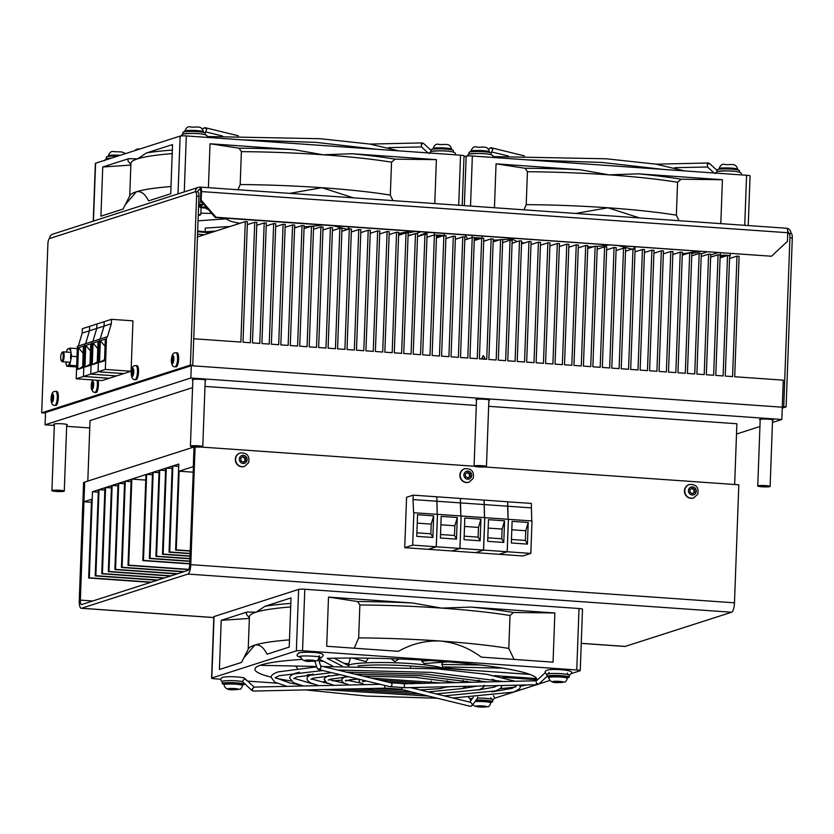 <?xml version="1.0" encoding="UTF-8"?>
<svg xmlns="http://www.w3.org/2000/svg" width="834" height="834" viewBox="0 0 834 834"><rect width="100%" height="100%" fill="white"/><g stroke="black" fill="none" stroke-linecap="round" stroke-linejoin="round"><path stroke-width="1.25" d="M83.953 501.755L91.542 499.326L88.654 578.004L89.311 577.795L92.47 491.737L98.37 489.839L95.212 575.898L95.868 575.689L99.027 489.631L104.928 487.734L101.769 573.792L102.426 573.584L105.584 487.525L111.485 485.628L108.337 571.686L108.993 571.478L112.142 485.419L118.053 483.522L114.894 569.58L115.551 569.372L118.709 483.313L124.61 481.416L121.451 567.474L122.108 567.266L125.267 481.208L131.167 479.31L128.019 565.369L128.665 565.15L131.824 479.102L145.971 474.556L142.812 560.615L143.469 560.406L146.617 474.348L152.528 472.451L149.369 558.509L150.026 558.3L153.185 472.242L159.085 470.345L155.927 556.403L156.583 556.195L159.742 470.136L165.643 468.239L162.494 554.297L163.151 554.089L166.3 468.03L172.211 466.133L169.052 552.191L169.709 551.983L172.867 465.925L178.768 464.027L175.609 550.086L176.266 549.867L179.154 471.189L193.29 466.654L194.02 446.982L84.682 482.094L83.953 501.755L91.427 502.287M88.654 578.004L150.745 582.361M89.311 577.795L151.402 582.153M92.47 491.737L98.287 492.143M95.212 575.898L157.313 580.255M95.868 575.689L157.97 580.047M99.027 489.631L104.844 490.038M101.769 573.792L163.871 578.15M102.426 573.584L164.527 577.941M105.584 487.525L111.402 487.932M108.337 571.686L170.428 576.044M108.993 571.478L171.085 575.835M112.142 485.419L117.969 485.826M114.894 569.58L176.985 573.938M115.551 569.372L177.642 573.729M118.709 483.313L124.527 483.72M121.451 567.474L183.553 571.832M122.108 567.266L184.21 571.624M125.267 481.208L131.084 481.614M128.019 565.369L188.734 569.632M128.665 565.15L188.849 569.382M131.824 479.102L145.762 480.082M142.812 560.615L189.725 563.909M143.469 560.406L189.735 563.648M146.617 474.348L152.445 474.754M149.369 558.509L189.818 561.345M150.026 558.3L189.829 561.094M153.185 472.242L159.002 472.649M155.927 556.403L189.912 558.79M156.583 556.195L189.923 558.53M159.742 470.136L165.559 470.543M162.494 554.297L190.006 556.226M163.151 554.089L190.016 555.976M166.3 468.03L172.127 468.437M169.052 552.191L190.1 553.661M169.709 551.983L190.11 553.411M172.867 465.925L178.685 466.331M175.609 550.086L190.194 551.107M176.266 549.867L190.204 550.847M179.154 471.189L193.092 472.169M484.481 357.233L483.783 359.131M481.656 358.974L481.677 358.526A5.202 0.573 -177.9 0 0 482.698 358.61A5.202 0.573 -177.9 0 0 483.803 358.672M193.728 338.76L240.87 342.076L245.29 221.594L247.417 221.75L242.996 342.221L250.325 342.743L254.745 222.261L256.872 222.407L252.452 342.889L259.781 343.399L264.201 222.928L266.327 223.074L261.907 343.556L269.236 344.067L273.656 223.585L275.783 223.741L271.363 344.213L278.692 344.734L283.112 224.252L285.238 224.398L280.829 344.88L288.147 345.391L292.567 224.919L294.694 225.065L290.284 345.547L297.602 346.058L302.023 225.576L304.149 225.733L299.74 346.204L307.058 346.725L311.478 226.243L313.605 226.389L309.195 346.871L316.524 347.382L320.934 226.911L323.06 227.056L318.651 347.538L325.979 348.049L330.389 227.567L332.516 227.724L328.106 348.195L335.435 348.716L339.845 228.235L341.971 228.38L337.562 348.862L344.89 349.373L349.3 228.902L351.427 229.048L347.017 349.529L354.346 350.04L358.756 229.558L360.882 229.715L356.472 350.186L363.801 350.707L368.211 230.226L370.338 230.372L365.928 350.853L373.257 351.364L377.666 230.893L379.793 231.039L375.383 351.521L382.712 352.031L387.122 231.55L389.259 231.706L384.839 352.177L392.168 352.699L396.577 232.217L398.715 232.363L394.294 352.845L401.623 353.355L406.033 232.884L408.17 233.03L403.75 353.512L411.079 354.023L415.488 233.541L417.625 233.697L413.205 354.169L420.534 354.69L424.954 234.208L427.081 234.354L422.661 354.836L429.99 355.347L434.41 234.875L436.536 235.021L432.116 355.503L439.445 356.014L443.865 235.532L445.992 235.688L441.572 356.16L448.901 356.681L453.321 236.199L455.447 236.345L451.027 356.827L458.356 357.338L462.776 236.866L464.903 237.012L460.483 357.494L467.811 358.005L472.232 237.523L474.358 237.68L469.938 358.151L477.267 358.672L481.687 238.19L483.814 238.336L479.394 358.818L486.722 359.329L491.143 238.858L493.269 239.004L488.849 359.485L496.178 359.996L500.598 239.514L502.725 239.671L498.305 360.142L505.633 360.663L510.054 240.182L512.18 240.328L507.76 360.809L515.089 361.32L519.509 240.849L521.636 240.995L517.216 361.476L524.544 361.987L528.964 241.506L531.091 241.662L526.671 362.133L534 362.654L538.42 242.173L540.547 242.319L536.126 362.8L543.455 363.311L547.875 242.84L550.002 242.986L545.582 363.468L552.911 363.978L557.331 243.497L559.458 243.653L555.037 364.124L562.366 364.646L566.786 244.164L568.913 244.31L564.493 364.792L571.822 365.302L576.242 244.831L578.369 244.977L573.948 365.459L581.277 365.97L585.697 245.488L587.824 245.644L583.404 366.116L590.733 366.637L595.153 246.155L597.28 246.301L592.859 366.783L600.188 367.294L604.608 246.822L606.735 246.968L602.315 367.45L609.644 367.961L614.064 247.489L616.19 247.635L611.77 368.107L619.099 368.628L623.519 248.146L625.646 248.303L621.226 368.774L628.555 369.285L632.975 248.813L635.101 248.959L630.681 369.441L638.01 369.952L642.43 249.481L644.557 249.627L640.137 370.098L647.465 370.619L651.886 250.137L654.012 250.294L649.592 370.765L656.921 371.276L661.341 250.805L663.468 250.951L659.048 371.432L666.376 371.943L670.797 251.472L672.923 251.618L668.503 372.089L675.832 372.61L680.252 252.129L682.379 252.285L677.959 372.756L685.287 373.267L689.708 252.796L691.834 252.942L687.414 373.423L694.743 373.934L699.163 253.463L701.29 253.609L696.87 374.08L704.198 374.602L708.619 254.12L710.745 254.276L706.335 374.747L713.654 375.258L718.074 254.787L720.201 254.933L715.791 375.415L723.109 375.925L727.529 255.454L729.656 255.6L725.246 376.071L732.575 376.593L736.985 256.111L739.112 256.267L734.702 376.739L783.272 380.148L782.282 407.201L191.299 365.709L45.526 412.517L191.299 365.709L190.85 378L45.067 424.819L45.526 412.517M197.46 236.95L245.29 221.594M247.312 224.648L254.745 222.261M256.768 225.316L264.201 222.928M266.234 225.972A49.508 5.452 2.1 0 1 266.223 225.972L273.656 223.585M275.679 226.639L283.112 224.252M285.134 227.307L292.567 224.919M294.59 227.963L302.023 225.576M304.045 228.631L311.478 226.243M313.501 229.298L320.934 226.911M322.956 229.955L330.389 227.567M332.412 230.622L339.845 228.235M341.867 231.289L349.3 228.902M351.322 231.946L358.756 229.558M360.778 232.613L368.211 230.226M370.233 233.28L377.666 230.893M379.689 233.937L387.122 231.55M389.186 234.594A141.102 15.523 2.1 0 1 389.144 234.594L396.577 232.217M398.6 235.271L406.033 232.884M408.055 235.928L415.488 233.541M417.511 236.595L424.954 234.208M426.966 237.263L434.41 234.875M436.422 237.919L443.865 235.532M445.877 238.587L453.321 236.199M455.333 239.254L462.776 236.866M464.788 239.911L472.232 237.523M474.254 240.578L481.687 238.19M481.677 358.526L483.22 355.618L484.658 357.567L484.606 359.183M483.71 241.245L491.143 238.858M493.165 241.902L500.598 239.514M502.621 242.569L510.054 240.182M512.076 243.236L519.509 240.849M521.531 243.893L528.964 241.506M530.987 244.56L538.42 242.173M540.442 245.227L547.875 242.84M549.898 245.884L557.331 243.497M559.353 246.551L566.786 244.164M568.809 247.218L576.242 244.831M578.264 247.875L585.697 245.488M587.72 248.542L595.153 246.155M597.175 249.21L604.608 246.822M606.631 249.866L614.064 247.489M616.086 250.534L623.519 248.146M625.542 251.201L632.975 248.813M634.997 251.868L642.43 249.481M644.453 252.525L651.886 250.137M653.908 253.192L661.341 250.805M663.364 253.859L670.797 251.472M672.819 254.516L680.252 252.129M682.275 255.183L689.708 252.796M691.73 255.85L699.163 253.463M701.186 256.507L708.619 254.12M710.641 257.174L718.074 254.787M720.096 257.842L727.529 255.454M729.552 258.498L736.985 256.111M418.783 236.189A146.044 16.065 2.1 0 1 428.937 232.477M210.095 232.894A146.044 16.065 2.1 0 1 197.658 231.643M204.194 234.792A146.044 16.065 2.1 0 1 197.564 234.104M201.244 207.051A146.044 16.065 2.1 0 1 206.081 206.915M706.471 251.962A146.044 16.065 2.1 0 1 701.279 253.87M420.44 231.883A146.044 16.065 2.1 0 1 415.978 233.583M412.632 234.469A146.044 16.065 2.1 0 1 408.076 235.417M700.821 251.566A146.044 16.065 2.1 0 1 691.813 253.453M684.224 254.558A146.044 16.065 2.1 0 1 682.285 254.787M414.79 231.487A146.044 16.065 2.1 0 1 407.868 233.009M403.239 233.781A146.044 16.065 2.1 0 1 398.631 234.417M200.452 200.421L201.182 200.181L215.964 217.247L215.235 217.476L200.452 200.421L200.765 191.81A2.471 0.719 -86 0 0 200.212 189.579A2.471 0.719 -86 0 0 200.129 189.589A2.471 2.356 72.2 0 0 197.679 191.851A4.952 1.428 94 0 1 197.846 191.862A4.952 1.428 94 0 1 198.951 196.334L196.595 196.167L190.392 365.073L192.758 365.24L198.951 196.334M198.534 190.1L200.129 189.589L200.223 187.129A4.952 4.712 72.2 0 0 195.312 191.716A4.952 1.428 -86 0 1 195.479 191.695L197.846 191.862M192.758 365.24L44.066 412.986L41.7 412.82L47.892 243.914A4.952 1.428 -86 0 1 49.529 238.524A4.952 4.712 -107.8 0 1 52.751 234.145L198.523 187.327M196.595 196.167A4.952 1.428 -86 0 0 195.479 191.695M41.7 412.82L190.392 365.073M791.018 233.53A4.952 1.428 94 0 1 791.185 233.51A4.952 1.428 94 0 1 792.3 237.982L789.934 237.815A4.952 1.428 -86 0 0 788.828 233.343A4.952 1.428 -86 0 0 788.662 233.364A2.471 2.356 72.2 0 0 787.744 231.289M791.028 233.499A4.952 4.712 72.2 0 0 786.837 228.318M789.934 237.815L783.741 406.731L786.108 406.898L792.3 237.982M786.108 406.898L782.25 408.128M783.741 406.731L782.282 407.201L191.299 365.709M786.472 228.276A4.952 1.428 94 0 1 786.639 228.255A4.952 1.428 94 0 1 787.755 232.728L787.442 241.339L771.481 256.236L215.964 217.247M201.182 200.181L201.494 191.58A4.952 1.428 -86 0 0 200.389 187.108A4.952 1.428 -86 0 0 200.223 187.129M215.235 217.476L771.481 256.236M205.195 380.544A6.808 0.751 -177.9 0 0 205.831 380.252A6.808 0.751 -177.9 0 0 201.036 379.355A6.808 0.751 -177.9 0 0 192.227 379.751A6.808 0.751 -177.9 0 0 192.831 380.085M488.87 400.456A6.808 0.751 -177.9 0 0 489.506 400.164A6.808 0.751 -177.9 0 0 484.7 399.277A6.808 0.751 -177.9 0 0 475.891 399.663A6.808 0.751 -177.9 0 0 476.506 399.997M772.545 420.367A6.808 0.751 -177.9 0 0 773.17 420.075A6.808 0.751 -177.9 0 0 768.375 419.189A6.808 0.751 -177.9 0 0 759.566 419.575A6.808 0.751 -177.9 0 0 760.17 419.919M66.71 425.017A6.808 0.751 -177.9 0 0 67.335 424.725A6.808 0.751 -177.9 0 0 62.54 423.828A6.808 0.751 -177.9 0 0 53.73 424.225A6.808 0.751 -177.9 0 0 54.335 424.558M45.067 424.819L54.304 425.465M66.657 426.33L89.759 427.946M772.461 422.494L781.833 419.492L782.282 407.201M736.505 434.045L759.93 426.518M781.833 419.492L190.85 378M734.65 484.502L736.881 423.745L488.651 406.325M476.297 405.46L204.987 386.413M192.55 387.633L90.03 420.555L87.81 481.082M194.176 446.93L189.683 565.004A4.952 1.428 -86 0 1 188.046 570.383L81.628 604.556A4.952 1.428 -86 0 1 81.461 604.577A4.952 1.428 -86 0 1 80.356 600.105L84.682 482.094L83.588 482.438L79.261 600.459A8.663 2.502 -86 0 0 81.2 608.278A8.663 2.502 -86 0 0 81.492 608.247L187.911 574.073A8.663 2.502 -86 0 0 190.778 564.649L195.093 446.993M187.911 574.073L731.616 612.239A8.663 2.502 94 0 0 734.483 602.815L738.809 484.794L484.544 466.946M474.212 466.227L200.869 447.034M731.616 612.239L625.198 646.413A8.663 2.502 94 0 1 624.906 646.444L581.246 643.379M502.787 677.344L536.908 679.731A141.102 15.523 2.1 0 1 536.439 680.773M526.661 684.954A141.102 15.523 2.1 0 1 520.062 686.267M515.276 686.997A141.102 15.523 2.1 0 1 500.066 688.644M341.909 665.97L327.199 658.349A141.102 15.523 2.1 0 1 437.464 661.06A141.102 15.523 2.1 0 1 536.679 678.574L494.395 675.613M350.374 658.047L348.748 663.76L344.025 663.322M368.388 658.172L366.043 661.612L352.407 658.047M443.344 668.326A49.508 5.452 -177.9 0 0 410.724 663.572A49.508 5.452 -177.9 0 0 347.872 665.313M399.132 658.985L394.857 661.529L391.886 659.35L392.407 658.745M392.845 658.756L391.886 659.35M429.719 660.549L421.691 661.174L424.183 663.541L448.098 661.862M480.071 664.99L441.78 664.448L442.812 666.887L502.693 668.128M474.212 670.494L445.69 668.003M524.544 672.694L524.993 673.611M466.79 681.18L465.893 682.285M311.843 674.477L307.277 674.8M297.457 668.409L295.632 666.053M316.639 666.481L261.261 665.344M323.623 661.383L318.953 660.945M421.691 661.174L422.525 660.111M441.78 664.448L442.614 662.248M289.471 639.876A148.525 16.346 -177.9 0 0 254.787 645.12A148.525 16.346 -177.9 0 0 248.428 648.8L241.558 662.394L219.415 669.504L221.208 620.329L247.135 612.01A151.621 16.68 -177.9 0 0 247.291 615.409L249.376 617.619M248.219 649.206L249.408 616.712A148.525 16.346 2.1 0 1 255.996 612.198A148.525 16.346 2.1 0 1 290.68 606.954M412.58 602.992L441.572 608.111L470.783 607.079L554.86 612.98L553.057 662.154L481.249 657.119C468.937 647.903 455.312 642.545 440.362 641.033A148.525 16.346 -177.9 0 0 358.662 637.885L359.871 604.973A148.525 16.346 2.1 0 1 441.572 608.111A148.525 16.346 2.1 0 1 510.012 615.513L508.803 648.425A148.525 16.346 -177.9 0 0 440.362 641.033C425.517 640.408 411.569 643.838 398.506 651.312L326.699 646.267L328.502 597.092L412.58 602.992A151.621 16.68 -177.9 0 0 357.567 601.533L359.871 604.973M247.135 612.01L255.996 612.198L265.087 606.245L291.014 597.915L289.21 647.09L267.068 654.2C263.481 647.132 259.395 644.098 254.787 645.12L243.58 658.214M249.345 618.411L221.208 620.329M290.805 603.399A151.621 16.68 -177.9 0 0 265.087 606.245M554.86 612.98L513.556 612.479A151.621 16.68 -177.9 0 0 470.783 607.079M510.012 615.513L513.556 612.479M514.078 659.423L508.803 648.425M354.262 648.206L358.662 637.885M357.567 601.533L328.502 597.092M220.395 679.189L215.078 678.824A4.952 0.542 2.1 0 1 211.586 678.167L213.838 616.701A4.952 0.542 2.1 0 1 214.057 616.555L298.614 589.398A4.952 0.542 2.1 0 1 304.796 589.263L579.015 608.518A4.952 0.542 2.1 0 1 582.507 609.164L580.255 670.63A4.952 0.542 2.1 0 1 580.026 670.786L571.3 673.591M211.586 678.167A4.952 0.542 2.1 0 1 211.805 678.021L296.362 650.874A4.952 0.542 2.1 0 1 302.544 650.739L576.763 669.983A4.952 0.542 2.1 0 1 580.255 670.63M549.804 680.492L538.785 684.026M536.596 684.735L495.479 697.933A4.952 0.542 2.1 0 1 494.781 698.068M276.815 683.15L247.719 681.107M334.163 658.203L348.966 665.876M358.099 665.845A49.508 5.452 2.1 0 1 410.63 666.032L529.871 674.404M359.173 682.775L359.954 682.723M323.738 682.712L323.78 681.441L325.031 681.357M332.63 680.857L341.711 680.252M349.477 679.741L358.62 679.137M332.87 666.189L318.744 658.85M291.014 680.982A141.102 15.523 2.1 0 1 275.96 678.219M271.238 677.145A141.102 15.523 2.1 0 1 254.912 669.233A141.102 15.523 2.1 0 1 301.898 659.423M410.057 231.154A141.102 15.523 2.1 0 1 398.673 233.395M349.342 226.577L347.392 229.329L349.644 226.546M333.36 225.764L347.08 229.35M225.951 218.852L198.054 220.822M211.732 213.431L200.869 213.202M205.143 208.052L201.192 207.676M170.991 186.545A148.525 16.346 -177.9 0 0 136.317 191.789A148.525 16.346 -177.9 0 0 129.958 195.458L123.078 209.063L100.935 216.173L102.738 166.998L128.655 158.679A151.621 16.68 -177.9 0 0 128.811 162.077L130.896 164.288M129.739 195.875L130.928 163.381A148.525 16.346 2.1 0 1 137.516 158.867A148.525 16.346 2.1 0 1 172.2 153.623M353.522 197.856L321.882 187.702A148.525 16.346 -177.9 0 0 240.182 184.554L241.391 151.642A148.525 16.346 2.1 0 1 323.092 154.78A148.525 16.346 2.1 0 1 391.532 162.182L390.322 195.093A148.525 16.346 -177.9 0 0 321.882 187.702L289.669 193.373M128.655 158.679L137.516 158.867L146.607 152.914L172.534 144.584L170.73 193.759L148.588 200.869C145.001 193.801 140.915 190.767 136.317 191.789L125.1 204.883M130.865 165.08L102.738 166.998M172.336 150.068A151.621 16.68 -177.9 0 0 146.607 152.914M294.1 149.661A151.621 16.68 -177.9 0 0 239.087 148.191L210.022 143.761L294.1 149.661L323.092 154.78L352.302 153.748L436.38 159.648L434.775 203.559M436.38 159.648L395.076 159.148A151.621 16.68 -177.9 0 0 352.302 153.748M391.532 162.182L395.076 159.148M392.991 200.629L390.322 195.093M237.961 189.745L240.182 184.554M239.087 148.191L241.391 151.642M208.417 187.671L210.022 143.761M93.241 221.135L95.357 163.37A4.952 0.542 2.1 0 1 95.587 163.224L180.134 136.067A4.952 0.542 2.1 0 1 186.316 135.932L460.535 155.187A4.952 0.542 2.1 0 1 464.027 155.833L462.203 205.487M322.299 224.992A49.508 5.452 2.1 0 1 311.582 226.254M311.426 226.264A49.508 5.452 2.1 0 1 311.092 226.285L304.118 226.744M296.914 227.223L294.611 227.369M230.132 226.462L205.3 228.099L205.164 231.789L215.714 231.091M248.094 224.398A49.508 5.452 2.1 0 1 247.323 224.304M240.036 223.283A49.508 5.452 2.1 0 1 229.204 220.541L224.575 218.133M208.646 209.866L203.1 206.999M205.164 231.789A141.102 15.523 2.1 0 1 197.679 230.997M696.088 251.232A141.102 15.523 2.1 0 1 682.327 253.817M635.372 246.655L633.121 249.429M619.391 245.853L631.974 249.137M511.993 238.931L502.11 239.629M499.743 239.796L493.217 240.255M484.981 240.838L483.72 240.922M467.843 238.931L464.892 235M639.553 217.935L607.913 207.781A148.525 16.346 -177.9 0 0 526.212 204.632L527.422 171.721A148.525 16.346 2.1 0 1 609.122 174.859A148.525 16.346 2.1 0 1 677.573 182.26L676.364 215.172A148.525 16.346 -177.9 0 0 607.913 207.781L575.7 213.452M580.13 169.74A151.621 16.68 -177.9 0 0 525.118 168.27L496.053 163.839L580.13 169.74L609.122 174.859L638.344 173.826L722.421 179.727L720.805 223.637M722.421 179.727L681.117 179.227A151.621 16.68 -177.9 0 0 638.344 173.826M677.573 182.26L681.117 179.227M679.022 220.708L676.364 215.172M524.002 209.824L526.212 204.632M525.118 168.27L527.422 171.721M494.447 207.749L496.053 163.839M463.985 156.855L466.175 156.146A4.952 0.542 2.1 0 1 472.357 156.01L746.576 175.265A4.952 0.542 2.1 0 1 750.058 175.911L748.244 225.566M608.34 245.071A49.508 5.452 2.1 0 1 597.28 246.353M593.829 246.583L587.772 246.979M579.328 247.542L578.275 247.604M532.05 244.216A49.508 5.452 2.1 0 1 530.997 244.081M524.2 243.038A49.508 5.452 2.1 0 1 521.573 242.527M517.487 241.495A49.508 5.452 2.1 0 1 515.245 240.619L510.606 238.211M422.88 234.875A141.102 15.523 2.1 0 1 424.068 233.77M320.85 667.565A1.981 1.731 103.5 0 1 317.608 668.712M547 676.447L538.608 684.193A1.981 0.605 -132.7 0 1 537.659 683.89A1.981 0.605 -132.7 0 1 536.314 682.514A1.981 0.938 88.7 0 0 537.315 684.714A1.981 0.938 88.7 0 0 537.972 684.089M314.845 661.143L317.233 668.232A1.981 1.293 -18.6 0 0 319.474 668.847A1.981 1.293 -18.6 0 0 320.965 667.586M222.261 681.816L220.364 679.46L222.23 677.312C228.422 676.364 235.511 676.499 243.486 677.74A1.981 1.689 102.6 0 1 244.56 678.626L242.36 681.514L251.951 690.521A1.981 0.876 133.2 0 0 252.087 690.604L253.182 691.032A1.981 0.928 -91.3 0 1 252.389 688.853A1.981 0.928 -91.3 0 1 252.389 688.821A1.981 0.876 133.2 0 0 251.951 690.521M254.078 687.08L244.529 678.198A1.981 0.876 133.2 0 0 244.258 678.188M243.653 677.781A1.981 1.741 104 0 1 244.529 678.198M254.214 687.216L252.389 688.821M253.182 691.032A1.981 0.928 -91.3 0 0 253.348 691.063L385.694 688.154L400.226 689.155L470.105 706.262A1.981 1.741 -76.2 0 0 472.325 704.344A1.981 1.47 36.1 0 1 471.491 705.96M410.516 687.602L470.73 702.343L472.325 704.344M472.18 705.512L477.663 697.995L477.601 697.005M139.935 148.984L137.276 149.036A1.981 0.907 88.8 0 0 136.495 150.089M135.89 150.276A1.981 0.761 -135.1 0 1 135.911 149.62A1.981 0.761 -135.1 0 1 136.64 149.62M202.693 129.385L203.277 128.54A1.981 1.491 34.6 0 1 206.655 129.593L205.07 132.908M421.306 144.72A1.981 0.928 -91.3 0 1 421.306 144.678A1.981 0.928 -91.3 0 1 422.192 142.927A1.981 0.928 -91.3 0 1 422.369 142.958A1.981 0.928 -91.3 0 1 422.379 142.968L423.463 143.385A1.981 0.834 132.8 0 0 421.306 144.72L421.629 146.899M206.655 129.593A1.981 1.741 -76.3 0 0 203.986 128.061M488.724 149.463L489.308 148.619A1.981 1.491 34.6 0 1 492.685 149.672L491.101 152.987M709.744 163.787A1.981 0.834 132.8 0 0 709.619 163.537A1.981 0.834 132.8 0 0 709.494 163.464A1.981 0.834 132.8 0 0 707.347 164.798A1.981 0.928 -91.3 0 1 707.347 164.757A1.981 0.928 -91.3 0 1 708.222 163.005A1.981 0.928 -91.3 0 1 708.4 163.037A1.981 0.928 -91.3 0 1 708.42 163.047M492.685 149.672A1.981 1.741 -76.3 0 0 490.017 148.139M707.347 164.798L707.659 166.977M131.094 371.245L132.95 320.84L111.485 319.328L111.329 323.759L107.346 337.03L106.523 336.978L105.334 369.431L131.094 371.245L116.531 375.915L90.77 374.112L116.52 375.915L101.956 380.596L76.186 378.792L83.463 376.457L109.233 378.261L83.473 376.447L84.651 343.994L77.374 346.329L76.186 378.792M89.634 326.355L89.457 330.775L85.589 343.702L89.478 330.775L89.634 326.344L96.911 324.009L96.744 328.44L92.876 341.356L96.765 328.429L96.921 324.009L104.198 321.674L104.041 326.094L100.163 339.021L104.052 326.094L104.219 321.663L111.485 319.328M106.523 336.978L99.246 339.313L98.037 371.776L123.818 373.58L98.037 371.776L83.473 376.447L84.672 343.994L91.938 341.659L90.75 374.112L91.959 341.648L99.236 339.313L98.058 371.766L105.334 369.431M104.511 360.768L99.548 362.363L100.341 340.72L105.303 339.125L104.511 360.768M89.478 330.775L111.329 323.759M104.552 359.694L99.548 362.363M100.341 340.72L105.042 346.287M97.224 363.103L92.261 364.698L93.054 343.066L98.016 341.471L97.224 363.103M97.265 362.029L92.261 364.698M93.054 343.066L97.755 348.622M78.313 346.037L82.191 333.11L82.347 328.69L89.624 326.355M82.639 367.784L77.677 369.379L78.469 347.747L83.431 346.152L82.639 367.784M82.191 333.11L89.457 330.775M82.681 366.71L77.677 369.379M78.469 347.747L83.171 353.303M89.936 365.448L84.964 367.043L85.756 345.401L90.729 343.806L89.936 365.448M89.968 364.375L84.964 367.043M85.756 345.401L90.458 350.968M436.62 501.224L413.028 499.566L413.612 512.743L437.454 514.317L436.265 546.781L428.322 549.325L404.73 547.667L406.575 497.272L413.195 495.146L436.787 496.803L437.193 514.307M483.543 550.096L459.951 548.438L452.007 550.993L475.599 552.65L483.543 550.096L484.731 517.643L461.139 515.985L459.909 548.438L412.674 545.123L404.73 547.667M413.862 512.67L412.674 545.123M432.856 537.482L416.76 536.345L417.553 514.714L433.659 515.839L432.856 537.482L430.834 533.812L416.896 532.832M413.028 499.566L413.195 495.146M430.834 533.812L431.188 524.106L433.659 515.839M417.25 523.126L431.188 524.106M437.245 514.307L436.828 496.803L460.472 498.461L484.064 500.119L484.471 517.622M461.139 515.985L459.951 548.438M480.144 540.797L464.038 539.671L464.83 518.029L480.937 519.165L480.144 540.797L478.111 537.138L464.173 536.158M460.879 515.965L460.305 502.892L483.897 504.539M460.305 502.892L460.472 498.461M478.111 537.138L478.466 527.422L480.937 519.165M464.528 526.442L478.466 527.422M460.42 498.461L460.837 515.965M459.909 548.438L451.955 550.982L428.363 549.314M461.098 515.985L437.506 514.328L436.307 546.781L428.363 549.335M456.5 539.139L440.404 538.003L441.196 516.371L457.293 517.507L456.5 539.139L454.478 535.48L440.529 534.5M436.672 501.224L460.264 502.881M454.478 535.48L454.832 525.764L457.293 517.507M440.884 524.784L454.832 525.764M484.523 517.622L484.106 500.119L507.697 501.776L508.114 519.28M484.731 517.664L508.375 519.301L507.187 551.754L499.232 554.308L475.641 552.65L483.595 550.096L507.187 551.754M484.783 517.643L483.595 550.096M503.778 542.454L487.682 541.329L488.474 519.686L504.57 520.823L503.778 542.454L501.755 538.795L487.807 537.815M483.949 504.549L507.541 506.207M501.755 538.795L502.11 529.079L504.57 520.823M488.161 528.099L502.11 529.079M507.697 501.797L531.341 503.434L531.748 520.937M508.375 519.321L532.009 520.958L530.82 553.411L522.876 555.965L499.285 554.308L507.228 551.754L530.82 553.411M508.417 519.301L507.228 551.754M527.422 544.112L511.315 542.986L512.118 521.354L528.214 522.48L527.422 544.112L525.389 540.453L511.451 539.473M508.156 519.28L507.583 506.207L531.175 507.864M507.583 506.207L507.75 501.776M525.389 540.453L525.743 530.737L528.214 522.48M511.805 529.767L525.743 530.737M224.023 684.214A11.144 1.23 2.1 0 1 222.198 683.473L222.271 681.503A11.144 1.23 2.1 0 1 237.367 680.909A11.144 1.23 2.1 0 1 242.663 681.566M222.198 683.473A11.144 1.23 2.1 0 1 237.294 682.879A11.144 1.23 2.1 0 1 244.456 684.287A11.144 1.23 2.1 0 1 242.579 684.891M298.947 653.116A11.144 1.23 2.1 0 1 312.562 652.417M548.772 677.062A11.144 1.23 2.1 0 1 546.948 676.322L547.021 674.352A11.144 1.23 2.1 0 1 561.459 673.705A11.144 1.23 2.1 0 1 569.278 675.165L569.205 677.135A11.144 1.23 2.1 0 1 567.329 677.74M546.948 676.322A11.144 1.23 2.1 0 1 561.386 675.676A11.144 1.23 2.1 0 1 569.205 677.135M470.512 701.071A11.144 1.23 2.1 0 1 470.407 700.894L470.48 698.923A11.144 1.23 2.1 0 1 472.544 698.298M477.632 698.048A11.144 1.23 2.1 0 1 485.19 698.308A11.144 1.23 2.1 0 1 492.748 699.747L492.675 701.707A11.144 1.23 2.1 0 1 490.788 702.322M476.183 700.028A11.144 1.23 2.1 0 1 485.117 700.268A11.144 1.23 2.1 0 1 492.675 701.707M313.23 660.893L306.401 660.413L313.23 660.893M310.634 660.361L310.613 661.07M548.751 677.615L548.803 676.384A9.278 1.022 2.1 0 1 549.21 676.103A9.278 1.022 2.1 0 1 559.478 675.769A9.278 1.022 2.1 0 1 567.349 677.072L567.308 678.292A9.278 1.022 2.1 0 0 559.437 677A9.278 1.022 2.1 0 0 549.168 677.333A9.278 1.022 2.1 0 0 548.751 677.615C550.367 685.162 560.875 681.92 564.326 682.087C565.348 682.379 566.338 681.117 567.308 678.292M561.303 682.129L554.474 681.649L561.303 682.129M558.707 681.597L558.686 682.306M475.995 700.279A9.278 1.022 2.1 0 1 485.722 700.539A9.278 1.022 2.1 0 1 490.819 701.644L490.778 702.874A9.278 1.022 2.1 0 0 485.148 701.728A9.278 1.022 2.1 0 0 475.057 701.561M484.762 706.7L477.945 706.231L484.762 706.7M482.177 706.169L482.146 706.878M224.012 684.766L224.054 683.536A9.278 1.022 2.1 0 1 224.461 683.255A9.278 1.022 2.1 0 1 234.729 682.921A9.278 1.022 2.1 0 1 242.611 684.224L242.558 685.444A9.278 1.022 2.1 0 0 234.688 684.151A9.278 1.022 2.1 0 0 224.419 684.485A9.278 1.022 2.1 0 0 224.012 684.766C225.618 692.314 236.137 689.072 239.577 689.238C240.599 689.53 241.589 688.269 242.558 685.444M236.554 689.28L229.725 688.801L236.554 689.28M233.958 688.738L233.937 689.457M174.984 366.772L176.047 366.845A7.058 2.043 -86 0 0 176.287 366.814A7.058 2.043 -86 0 0 178.601 359.548A7.058 2.043 -86 0 0 177.037 352.772L174.723 352.845C172.648 353.126 171.512 355.889 171.304 361.143C171.689 365.083 172.919 366.96 174.984 366.772A7.058 2.043 -86 0 0 175.223 366.741A7.058 2.043 -86 0 0 177.538 359.464A7.058 2.043 -86 0 0 175.974 352.688M172.534 362.373L173.43 357.89L172.753 356.691L171.856 361.174L172.534 362.373M173.065 361.258L171.856 361.174M173.409 358.432L171.971 358.328M134.9 379.637L135.963 379.72A7.058 2.043 -86 0 0 136.192 379.689A7.058 2.043 -86 0 0 138.517 372.412A7.058 2.043 -86 0 0 136.943 365.636L134.628 365.719C132.554 365.99 131.418 368.764 131.219 374.018C131.595 377.958 132.825 379.835 134.9 379.637A7.058 2.043 -86 0 0 135.129 379.616A7.058 2.043 -86 0 0 137.454 372.339A7.058 2.043 -86 0 0 135.879 365.563M132.45 375.248L133.336 370.765L132.658 369.566L131.876 371.203L132.45 375.248M132.981 374.132L131.772 374.049M133.315 371.307L131.876 371.203M92.699 379.95L91.511 382.785L91.365 388.936L93.127 391.917L95.868 392.585A7.058 2.043 -86 0 0 96.108 392.553A7.058 2.043 -86 0 0 98.162 387.758A7.058 2.043 -86 0 0 98.068 380.325M92.355 388.123L93.137 386.476L92.574 382.441L91.677 386.913L92.355 388.123M92.887 387.007L91.677 386.913M93.22 384.182L91.792 384.078M54.721 405.387L55.784 405.46A7.058 2.043 -86 0 0 56.014 405.428A7.058 2.043 -86 0 0 58.338 398.162A7.058 2.043 -86 0 0 56.764 391.386L54.45 391.459C52.375 391.74 51.239 394.503 51.041 399.767C51.416 403.708 52.646 405.574 54.721 405.387A7.058 2.043 -86 0 0 54.95 405.355A7.058 2.043 -86 0 0 57.265 398.089A7.058 2.043 -86 0 0 55.701 391.313M52.261 400.987L53.053 399.35L52.479 395.306L51.698 396.953L52.261 400.987M52.792 399.872L51.593 399.788M53.136 397.047L51.698 396.953M240.036 453.018A7.058 6.714 72.2 0 0 237.012 464.329A7.058 6.714 72.2 0 0 244.341 466.446M245.707 460.67L245.467 457.835L242.986 456.563L240.755 458.127L240.995 460.962L243.465 462.244L245.707 460.67L244.946 460.921L244.706 458.074L245.467 457.835M243.236 462.119L244.946 460.921M244.706 458.074L242.465 456.928M689.176 484.544A7.058 6.714 72.2 0 0 686.163 495.855A7.058 6.714 72.2 0 0 693.492 497.971M694.847 492.206L694.607 489.36L692.137 488.088L689.895 489.652L690.135 492.498L692.616 493.77L694.847 492.206L694.096 492.446L693.857 489.6L694.607 489.36M692.376 493.645L694.096 492.446M693.857 489.6L691.615 488.453M464.611 468.781A7.058 6.714 72.2 0 0 461.588 480.092A7.058 6.714 72.2 0 0 468.916 482.208M470.282 476.433L470.042 473.597L467.561 472.325L465.32 473.889L465.57 476.725L468.041 478.007L470.282 476.433L469.521 476.683L469.281 473.837L470.042 473.597M467.801 477.882L469.521 476.683M469.281 473.837L467.04 472.69M443.615 235.615A4.952 0.542 -177.9 0 0 436.526 235.136M442.479 235.98L436.505 235.688M436.474 236.481L440.248 236.7M481.437 238.274A4.952 0.542 -177.9 0 0 474.348 237.784M480.301 238.639L474.327 238.347M474.306 239.139L478.07 239.348M729.625 256.434L730.094 256.007A4.952 0.542 -177.9 0 0 730.125 255.944A4.952 0.542 -177.9 0 0 729.656 255.694M728.926 255.548A4.952 0.542 -177.9 0 0 722.025 255.235A4.952 0.542 -177.9 0 0 720.232 255.59A4.952 0.542 -177.9 0 0 720.263 255.652L723.724 256.674M726.351 255.829L720.732 256.153M182.875 133.94L182.938 132.293A11.144 1.23 2.1 0 1 198.033 131.699A11.144 1.23 2.1 0 1 205.206 133.106L205.143 134.764M182.865 134.264A11.144 1.23 2.1 0 1 197.96 133.669M198.753 201.859A11.144 1.23 2.1 0 1 202.412 202.672M198.68 203.83A11.144 1.23 2.1 0 1 202.568 204.903A11.144 1.23 2.1 0 1 201.359 205.414M106.335 158.648L106.398 156.99A11.144 1.23 2.1 0 1 117.531 156.177M106.325 158.96A11.144 1.23 2.1 0 1 111.485 158.116M717.125 171.45L717.188 169.792A11.144 1.23 2.1 0 1 732.283 169.198A11.144 1.23 2.1 0 1 739.456 170.616L739.393 172.263M717.115 171.762A11.144 1.23 2.1 0 1 732.21 171.168M431.095 151.371L431.157 149.713A11.144 1.23 2.1 0 1 446.253 149.119A11.144 1.23 2.1 0 1 453.415 150.537L453.352 152.184M431.084 151.684A11.144 1.23 2.1 0 1 446.18 151.09M468.916 154.019L468.979 152.372A11.144 1.23 2.1 0 1 484.074 151.778A11.144 1.23 2.1 0 1 491.236 153.185L491.174 154.843M468.906 154.342A11.144 1.23 2.1 0 1 484.001 153.748M198.242 215.652L200.827 214.442L201.077 207.551L198.846 206.717M200.827 214.442L198.283 214.536M198.992 214.651L200.024 215.182M201.223 206.561L201.39 204.445L201.223 206.561L199.128 206.488M200.4 204.09L198.617 205.518M198.565 206.936L201.088 204.924L200.89 204.194M56.274 491.445A6.192 0.678 2.1 0 1 51.916 490.632A6.192 0.678 2.1 0 1 59.923 490.277A6.192 0.678 2.1 0 1 64.281 491.08A6.192 0.678 2.1 0 1 56.274 491.445M62.279 490.903L53.929 490.809L62.279 490.903M61.038 490.715L61.018 491.309M56.868 490.423L56.837 491.268M194.77 446.972A6.192 0.678 2.1 0 1 190.413 446.159A6.192 0.678 2.1 0 1 198.419 445.804A6.192 0.678 2.1 0 1 202.777 446.617A6.192 0.678 2.1 0 1 194.77 446.972M200.775 446.44L192.414 446.346L200.775 446.44M199.535 446.242L199.503 446.836M195.364 445.961L195.333 446.795M478.445 466.884A6.192 0.678 2.1 0 1 474.077 466.07A6.192 0.678 2.1 0 1 482.083 465.716A6.192 0.678 2.1 0 1 486.451 466.529A6.192 0.678 2.1 0 1 478.445 466.884M484.439 466.352L476.089 466.258L484.439 466.352M483.199 466.154L483.178 466.759M479.029 465.872L478.997 466.706M762.109 486.795A6.192 0.678 2.1 0 1 757.752 485.993A6.192 0.678 2.1 0 1 765.758 485.628A6.192 0.678 2.1 0 1 770.116 486.441A6.192 0.678 2.1 0 1 762.109 486.795M768.114 486.264L759.753 486.17L768.114 486.264M766.873 486.066L766.853 486.67M762.703 485.784L762.672 486.618M61.81 360.913A4.212 1.22 -86 0 0 63.207 356.337A4.212 1.22 -86 0 0 62.123 352.553A4.212 1.22 -86 0 0 61.883 352.709A4.212 1.22 -86 0 0 60.757 356.65A4.212 1.22 -86 0 0 61.32 360.705A4.212 1.22 -86 0 0 61.81 360.913M61.32 360.705L61.914 361.466A4.952 1.428 -86 0 0 62.331 361.727A4.952 1.428 -86 0 0 62.498 361.706A4.952 1.428 -86 0 0 64.124 356.598A4.952 1.428 -86 0 0 63.019 351.844A4.952 1.428 -86 0 0 62.852 351.865A4.952 1.428 -86 0 0 62.571 352.042L61.883 352.709M76.363 365.792L73.413 366.741L66.793 366.272L69.743 365.334L76.363 365.792L76.697 364.948M66.355 352.084L67.429 349.071L70.369 348.122L71.526 356.254L76.999 356.639M71.526 356.254L69.743 365.334M77.27 349.363L76.989 348.581L70.369 348.122M66.793 366.272L65.709 361.956M70.744 354.043L70.577 358.641M69.118 348.341L70.212 350.259M66.48 351.458L67.742 348.779M67.106 365.99L66.011 364.072M69.743 362.873L68.482 365.553M76.624 366.97L74.831 366.845L76.655 366.095M717.813 252.754L710.724 255.037M49.529 238.524L195.312 191.716M787.713 233.666L788.662 233.364M201.494 191.58L787.755 232.728M80.356 600.105L92.772 600.98M625.198 646.413L581.256 643.327M213.806 617.535L81.492 608.247M734.483 602.815L190.778 564.649M298.614 589.398L296.362 650.874M211.805 678.021L214.057 616.555M304.796 589.263L302.544 650.739M579.015 608.518L576.763 669.983M410.63 666.032L410.589 667.19M180.134 136.067L178.017 193.915M93.46 221.073L95.587 163.224M186.316 135.932L184.272 191.914M460.535 155.187L458.7 205.237M466.175 156.146L464.35 205.633M472.357 156.01L470.522 206.071M746.576 175.265L744.731 225.316M536.471 680.773L405.23 683.755A1.981 0.938 88.7 0 0 404.344 685.506A1.981 0.938 88.7 0 0 405.324 687.716L389.759 686.622L318.64 669.525M405.23 683.755L390.687 682.765A1.981 1.731 103.5 0 1 389.759 686.622M385.694 688.154A1.981 0.928 -91.3 0 1 384.724 685.944A1.981 0.928 -91.3 0 1 384.787 685.423M400.226 689.155A1.981 1.741 -76.2 0 0 402.353 687.727M314.898 661.018A5.327 0.584 2.1 0 1 308.246 661.164A5.327 0.584 2.1 0 1 304.733 660.299A5.327 0.584 2.1 0 1 311.384 660.153A5.327 0.584 2.1 0 1 314.898 661.018M319.109 656.89A9.278 1.022 2.1 0 1 319.234 657.067C318.265 659.882 317.274 661.143 316.253 660.851C312.802 660.684 302.294 663.927 300.678 656.379A9.278 1.022 2.1 0 1 300.813 656.222M562.971 682.243A5.327 0.584 2.1 0 1 556.32 682.389A5.327 0.584 2.1 0 1 552.806 681.534A5.327 0.584 2.1 0 1 559.458 681.388A5.327 0.584 2.1 0 1 562.971 682.243M486.43 706.825A5.327 0.584 2.1 0 1 479.79 706.971A5.327 0.584 2.1 0 1 476.266 706.106A5.327 0.584 2.1 0 1 482.917 705.96A5.327 0.584 2.1 0 1 486.43 706.825M238.222 689.395A5.327 0.584 2.1 0 1 231.571 689.541A5.327 0.584 2.1 0 1 228.057 688.686A5.327 0.584 2.1 0 1 234.708 688.54A5.327 0.584 2.1 0 1 238.222 689.395M172.492 363.593A4.087 1.178 -86 0 0 173.847 359.141A4.087 1.178 -86 0 0 172.794 355.472A4.087 1.178 -86 0 0 171.439 359.923A4.087 1.178 -86 0 0 172.492 363.593M132.408 376.457A4.087 1.178 -86 0 0 133.753 372.016A4.087 1.178 -86 0 0 132.7 368.347A4.087 1.178 -86 0 0 131.355 372.788A4.087 1.178 -86 0 0 132.408 376.457M94.805 392.512A7.058 2.043 -86 0 0 95.045 392.48A7.058 2.043 -86 0 0 97.098 387.685A7.058 2.043 -86 0 0 97.005 380.252M92.313 389.332A4.087 1.178 -86 0 0 93.669 384.891A4.087 1.178 -86 0 0 92.616 381.221A4.087 1.178 -86 0 0 91.26 385.662A4.087 1.178 -86 0 0 92.313 389.332M52.229 402.207A4.087 1.178 -86 0 0 53.574 397.766A4.087 1.178 -86 0 0 52.521 394.096A4.087 1.178 -86 0 0 51.166 398.537A4.087 1.178 -86 0 0 52.229 402.207M240.192 452.966A7.058 6.714 72.2 0 0 237.346 464.225A7.058 6.714 72.2 0 0 244.508 466.394L248.615 462.693C249.835 455.844 247.031 452.601 240.192 452.966L239.869 453.071M246.781 461.202A4.087 3.889 72.2 0 0 244.852 455.75A4.087 3.889 72.2 0 0 239.681 457.595A4.087 3.889 72.2 0 0 241.599 463.047A4.087 3.889 72.2 0 0 246.781 461.202M689.343 484.491A7.058 6.714 72.2 0 0 686.486 495.75A7.058 6.714 72.2 0 0 693.659 497.929L697.756 494.218C698.986 487.369 696.181 484.127 689.343 484.491L689.02 484.596M695.921 492.727A4.087 3.889 72.2 0 0 694.003 487.285A4.087 3.889 72.2 0 0 688.821 489.12A4.087 3.889 72.2 0 0 690.75 494.572A4.087 3.889 72.2 0 0 695.921 492.727M464.767 468.729A7.058 6.714 72.2 0 0 461.921 479.988A7.058 6.714 72.2 0 0 469.083 482.156L473.191 478.455C474.41 471.606 471.606 468.364 464.767 468.729L464.444 468.833M471.346 476.965A4.087 3.889 72.2 0 0 469.427 471.523A4.087 3.889 72.2 0 0 464.257 473.358A4.087 3.889 72.2 0 0 466.175 478.81A4.087 3.889 72.2 0 0 471.346 476.965M184.835 131.136C186.201 127.581 188.088 126.184 190.496 126.945C196.084 127.946 201.682 124.61 203.392 131.814A9.278 1.022 -177.9 0 0 198.075 130.688A9.278 1.022 -177.9 0 0 188.192 130.469A9.278 1.022 -177.9 0 0 184.835 131.136L184.825 131.689M120.273 155.291A9.278 1.022 -177.9 0 0 111.652 155.166A9.278 1.022 -177.9 0 0 108.305 155.833L108.284 156.385M433.054 148.556C434.41 145.001 436.297 143.604 438.715 144.365C444.293 145.366 449.891 142.041 451.601 149.234A9.278 1.022 -177.9 0 0 446.284 148.118A9.278 1.022 -177.9 0 0 436.401 147.899A9.278 1.022 -177.9 0 0 433.054 148.556L433.034 149.109M470.876 151.215C472.242 147.66 474.129 146.263 476.537 147.024C482.115 148.025 487.713 144.689 489.433 151.892A9.278 1.022 -177.9 0 0 484.106 150.766A9.278 1.022 -177.9 0 0 474.223 150.547A9.278 1.022 -177.9 0 0 470.876 151.215L470.856 151.767M719.085 168.635C720.451 165.08 722.338 163.683 724.746 164.444C730.323 165.445 735.932 162.119 737.642 169.312A9.278 1.022 -177.9 0 0 732.325 168.197A9.278 1.022 -177.9 0 0 722.442 167.978A9.278 1.022 -177.9 0 0 719.085 168.635L719.064 169.187M786.639 228.255L200.389 187.108M788.828 233.343L791.185 233.51M81.2 608.278L213.806 617.587M346.736 664.719L346.777 663.572M466.102 682.368L467.03 681.232M445.679 668.493L445.731 666.95M633.423 249.408L635.675 246.624M378.772 683.974L379.991 684.318M414.748 683.536L414.623 681.514M387.601 682.024L410.578 683.63M411.621 683.974L410.974 682.587M366.189 680.951L362.519 681.837L362.988 680.825M359.485 679.345L359.027 680.68L359.996 682.765L364.687 684.651M411.996 687.956L423.391 687.31M379.376 680.044L425.84 683.286M432.252 683.14L431.095 681.128M423.13 683.348L425.059 683.098M348.529 676.708L330.055 679.262L328.158 680.127M328.846 675.488C324.926 677.719 323.436 679.032 324.395 679.408L326.605 682.702L334.059 685.329M355.753 688.811L411.892 692.011M428.176 691.918L462.432 688.561L466.258 686.33M362.915 676.093L415.645 677.427L456.375 682.598M465.977 682.379L462.87 680.461M329.159 679.585L344.15 683.255M446.899 687.028L450.381 686.695M357.129 678.772L345.37 680.961L345.672 680.19M344.379 677.02L341.919 679.105L341.857 680.992L343.608 682.952L349.373 684.985M373.809 688.415L403.458 689.947M420.086 689.937L439.789 688.644L447.472 686.757M371.14 678.073L441.113 682.942M449.307 682.754L447.128 680.794M347.205 680.252L360.194 682.921M537.315 684.714L405.324 687.716M390.687 682.765L320.631 665.928M300.834 657.619L297.331 656.045L297.019 654.899L298.801 652.855C305.161 651.562 325.906 652.198 322.998 655.847L321.215 657.88L318.995 658.287M299.906 656.4L299.906 656.4C301.46 655.42 319.328 656.212 320.006 657.14L319.286 655.712M320.986 666.971L318.421 659.35M492.738 700.06L494.791 697.849L493.363 695.681M246.583 680.429L243.841 677.813M491.633 699.246L490.84 697.704M468.635 697.485L470.47 699.246M469.761 702.103L473.305 697.255M253.89 687.091L380.179 684.318M471.763 705.856L471.21 706.137M340.084 674.675L313.511 678.105L310.915 679.324M313.177 674.07L312.302 674.331C308.653 675.592 306.912 677.072 307.079 678.772L307.538 680.534L310.509 682.942L318.744 685.663M338.969 689.176L420.18 694.044M436.255 693.898L478.987 689.718C482.969 688.092 484.71 686.601 484.2 685.267M354.69 674.112L420.628 675.78L471.648 682.243M482.292 682.004L478.466 680.127M311.457 678.939L328.408 683.588M462.578 688.509L477.35 686.08M331.713 672.663L296.956 676.937L293.651 678.553M299.437 672.183L295.747 673.174C291.493 674.675 289.502 676.332 289.763 678.146L293.401 682.639L303.43 685.996M322.716 689.541L428.405 696.056M444.345 695.879L495.532 690.875C500.171 688.957 502.172 687.299 501.515 685.902L501.505 685.527M346.464 672.141L425.621 674.133L486.91 681.899M498.305 681.639L492.3 679.251M478.111 689.979L494.322 687.112L497.627 685.496M293.933 678.292L312.813 683.922M322.789 670.526L279.234 675.696L275.137 677.75M316.764 666.866L278.024 671.923C273.104 673.695 270.831 675.54 271.206 677.458L274.813 682.17L287.021 686.361M305.619 689.916L366.616 696.067L437.162 698.204M453.008 698.006L513.264 692.126C518.612 689.895 520.875 688.05 520.072 686.591L519.801 685.11M337.655 670.025L430.959 672.371L503.277 681.524M514.359 685.235L516.131 686.591M515.256 681.253L486.837 674.32L437.412 668.868L323.165 666.543M491.841 691.866L512.045 688.352L516.142 686.299M275.251 677.615L289.346 682.837L298.979 684.797M546.656 674.529L545.113 672.308C544.883 669.754 550.398 668.91 561.636 669.765C569.643 670.453 572.875 671.62 571.332 673.278L569.268 675.488M568.163 674.675L567.37 673.132M549.064 672.454L548.167 673.945M545.144 672.777L535.928 681.284M104.406 160.733L106.189 158.7L111.537 158.095M135.911 149.62L134.952 150.579M455.218 154.811L455.249 154.54C457.553 151.204 443.125 150.057 430.897 151.423L429.03 153.581M207.009 137.391L207.04 137.12C209.344 133.784 194.916 132.627 182.688 134.003L180.822 136.15M369.931 144.084L422.192 142.927M205.373 127.738L238.368 135.806M421.347 146.784L427.946 152.893M423.578 143.458L431.126 150.443M388.529 147.628L421.483 146.909M205.758 131.908L222.511 136.005M204.257 127.883L203.715 128.165M280.141 142.52L338.083 146.586M206.978 136.526L320.079 138.705L369.577 144.032L398.798 150.85M240.797 139.758L315.95 142.374L377.385 149.349M741.259 174.89L741.29 174.619C743.584 171.283 729.156 170.136 716.927 171.502L715.061 173.66M493.05 157.47L493.071 157.199C495.375 153.863 480.947 152.705 468.718 154.082L466.852 156.229M655.972 164.162L708.222 163.005M491.414 147.816L524.409 155.885M707.378 166.863L713.977 172.972M709.619 163.537L717.157 170.522M674.57 167.707L707.513 166.988M491.799 151.986L508.542 156.083M709.494 163.464L708.4 163.037M490.298 147.962L489.746 148.243M566.182 162.599L624.113 166.664M493.009 156.604L606.109 158.783L655.618 164.11L684.839 170.928M526.838 159.836L601.981 162.453L663.426 169.427M244.487 683.515L244.456 684.287M472.878 704.553L474.546 706.023L478.049 706.846L487.786 706.659C488.807 706.961 489.808 705.689 490.778 702.874M203.392 131.814L203.371 132.366M108.305 155.833C109.661 152.278 111.547 150.881 113.956 151.642L121.806 151.955L125.715 153.55M451.601 149.234L451.59 149.786M444.178 233.551L444.105 235.553M434.295 232.853L434.222 234.927M489.433 151.892L489.412 152.445M482 236.199L481.927 238.211M472.117 235.511L472.044 237.586M737.642 169.312L737.621 169.865M730.219 253.63L730.125 255.944M720.336 252.931L720.232 255.59M202.641 202.943L202.568 204.903M51.916 490.632L54.366 423.933M64.281 491.08L66.73 424.391M190.413 446.159L192.852 379.47M202.777 446.617L205.227 379.918M474.077 466.07L476.527 399.382M486.451 466.529L488.891 399.83M757.752 485.993L760.201 419.293M770.116 486.441L772.565 419.742M70.515 352.375L63.019 351.844M69.868 362.248L62.331 361.727"/></g></svg>
